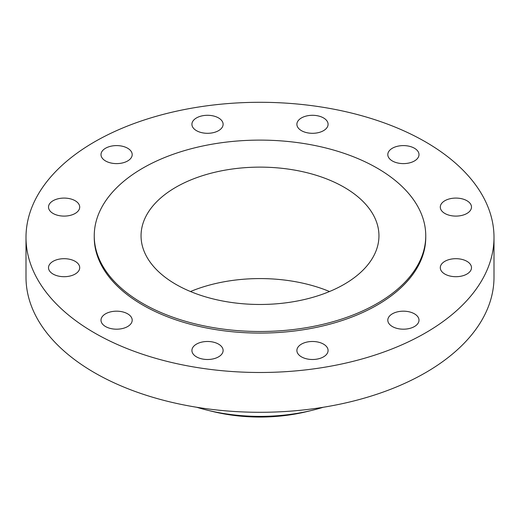 <?xml version="1.0" encoding="UTF-8"?>
<svg xmlns="http://www.w3.org/2000/svg" width="520" height="520" viewBox="0 0 520 520"><rect width="100%" height="100%" fill="white"/><g stroke="black" fill="none" stroke-linecap="round" stroke-linejoin="round"><path stroke-width="0.78" d="M466.921 261.326A15.6 9.009 0 0 0 449.917 259.376A15.6 9.009 0 0 0 440.291 267.696A15.6 9.009 0 0 0 444.86 274.066A15.6 9.009 0 0 0 461.857 276.016A15.6 9.009 0 0 0 471.49 267.696A15.6 9.009 0 0 0 466.921 261.326M414.434 313.82A15.6 9.009 0 0 0 397.429 311.864A15.6 9.009 0 0 0 387.803 320.183A15.6 9.009 0 0 0 392.373 326.553A15.6 9.009 0 0 0 409.37 328.503A15.6 9.009 0 0 0 419.003 320.183A15.6 9.009 0 0 0 414.434 313.82M323.518 344.123A15.6 9.009 0 0 0 306.521 342.166A15.6 9.009 0 0 0 296.887 350.487A15.6 9.009 0 0 0 301.457 356.856A15.6 9.009 0 0 0 318.461 358.813A15.6 9.009 0 0 0 328.088 350.487A15.6 9.009 0 0 0 323.518 344.123M218.543 344.123A15.6 9.009 0 0 0 201.539 342.166A15.6 9.009 0 0 0 191.912 350.487A15.6 9.009 0 0 0 196.482 356.856A15.6 9.009 0 0 0 213.48 358.813A15.6 9.009 0 0 0 223.113 350.487A15.6 9.009 0 0 0 218.543 344.123M127.627 313.82A15.6 9.009 0 0 0 110.63 311.864A15.6 9.009 0 0 0 100.997 320.183A15.6 9.009 0 0 0 105.567 326.553A15.6 9.009 0 0 0 122.57 328.503A15.6 9.009 0 0 0 132.197 320.183A15.6 9.009 0 0 0 127.627 313.82M75.14 261.326A15.6 9.009 0 0 0 58.143 259.376A15.6 9.009 0 0 0 48.509 267.696A15.6 9.009 0 0 0 53.079 274.066A15.6 9.009 0 0 0 70.083 276.016A15.6 9.009 0 0 0 79.71 267.696A15.6 9.009 0 0 0 75.14 261.326M75.14 200.72A15.6 9.009 0 0 0 58.143 198.77A15.6 9.009 0 0 0 48.509 207.09A15.6 9.009 0 0 0 53.079 213.46A15.6 9.009 0 0 0 70.083 215.41A15.6 9.009 0 0 0 79.71 207.09A15.6 9.009 0 0 0 75.14 200.72M127.627 148.233A15.6 9.009 0 0 0 110.63 146.282A15.6 9.009 0 0 0 100.997 154.602A15.6 9.009 0 0 0 105.567 160.972A15.6 9.009 0 0 0 122.57 162.923A15.6 9.009 0 0 0 132.197 154.602A15.6 9.009 0 0 0 127.627 148.233M218.543 117.93A15.6 9.009 0 0 0 201.539 115.98A15.6 9.009 0 0 0 191.912 124.299A15.6 9.009 0 0 0 196.482 130.663A15.6 9.009 0 0 0 213.48 132.62A15.6 9.009 0 0 0 223.113 124.299A15.6 9.009 0 0 0 218.543 117.93M323.518 117.93A15.6 9.009 0 0 0 306.521 115.98A15.6 9.009 0 0 0 296.887 124.299A15.6 9.009 0 0 0 301.457 130.663A15.6 9.009 0 0 0 318.461 132.62A15.6 9.009 0 0 0 328.088 124.299A15.6 9.009 0 0 0 323.518 117.93M466.921 200.72A15.6 9.009 0 0 0 449.917 198.77A15.6 9.009 0 0 0 440.291 207.09A15.6 9.009 0 0 0 444.86 213.46A15.6 9.009 0 0 0 461.857 215.41A15.6 9.009 0 0 0 471.49 207.09A15.6 9.009 0 0 0 466.921 200.72M414.434 148.233A15.6 9.009 0 0 0 397.429 146.282A15.6 9.009 0 0 0 387.803 154.602A15.6 9.009 0 0 0 392.373 160.972A15.6 9.009 0 0 0 409.37 162.923A15.6 9.009 0 0 0 419.003 154.602A15.6 9.009 0 0 0 414.434 148.233M196.768 407.271A134.55 77.681 0 0 0 207.747 410.287L213.044 411.574A120.9 69.803 0 0 0 306.956 411.574L312.253 410.287A134.55 77.681 0 0 0 323.232 407.271M207.747 410.287A134.55 77.681 0 0 0 312.253 410.287M26 237.393L26 277.199A234 135.096 0 0 0 94.536 372.729A234 135.096 0 0 0 349.55 402.012A234 135.096 0 0 0 494 277.199L494 237.393A234 135.096 0 0 0 425.464 141.863A234 135.096 0 0 0 170.45 112.58A234 135.096 0 0 0 26 237.393A234 135.096 0 0 0 94.536 332.924A234 135.096 0 0 0 349.55 362.206A234 135.096 0 0 0 494 237.393M94.25 235.8L94.25 237.393A165.75 95.693 0 0 0 142.798 305.058A165.75 95.693 0 0 0 323.427 325.806A165.75 95.693 0 0 0 425.75 237.393L425.75 235.8A165.75 95.693 0 0 0 377.201 168.136A165.75 95.693 0 0 0 196.573 147.394A165.75 95.693 0 0 0 94.25 235.8A165.75 95.693 0 0 0 142.798 303.466A165.75 95.693 0 0 0 323.427 324.214A165.75 95.693 0 0 0 425.75 235.8M344.11 187.239A118.95 68.672 0 0 0 214.481 172.354A118.95 68.672 0 0 0 141.05 235.8A118.95 68.672 0 0 0 175.89 284.362A118.95 68.672 0 0 0 305.519 299.247A118.95 68.672 0 0 0 378.95 235.8A118.95 68.672 0 0 0 344.11 187.239M329.517 291.525A118.95 68.672 0 0 0 190.483 291.525"/></g></svg>
